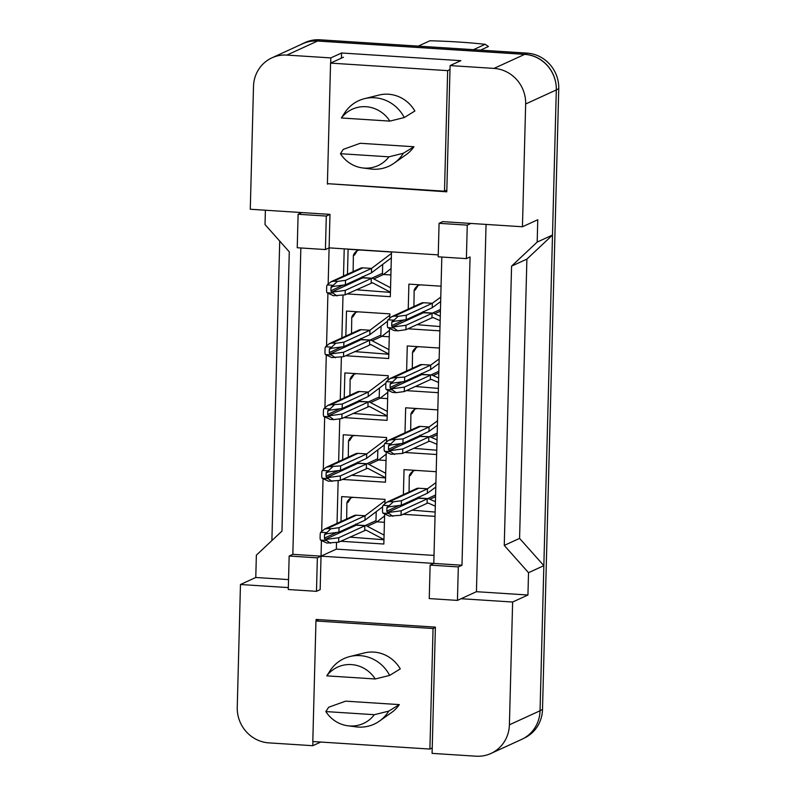 <?xml version="1.0" encoding="UTF-8"?>
<svg xmlns="http://www.w3.org/2000/svg" width="796" height="796" viewBox="0 0 796 796"><rect width="100%" height="100%" fill="white"/><g stroke="black" fill="none" stroke-linecap="round" stroke-linejoin="round"><path stroke-width="1.19" d="M327.524 183.667L446.785 191.816L450.098 65.58L494.008 68.406A33.81 32.268 65.4 0 1 525.659 103.987L522.445 226.761L442.745 221.636L439.074 223.318L438.198 256.81L466.386 258.62L467.262 225.139L470.943 223.447M438.248 254.889L329.106 247.864L329.982 214.383L250.282 209.249L253.496 86.475A33.81 32.268 65.4 0 1 271.943 57.829A33.81 32.268 65.4 0 1 286.908 55.083L330.818 57.909L330.688 63.053M466.386 258.62L470.068 256.939L461.988 565.23L433.8 563.409L441.82 257.038M312.918 741.544L312.808 745.703L268.899 742.877A33.81 32.268 65.4 0 1 237.248 707.296L240.462 584.513L288.341 587.597M486.058 224.422L476.436 591.687L461.113 598.711L512.624 602.025L509.4 724.808A33.81 32.268 65.4 0 1 490.963 753.454A33.81 32.268 65.4 0 1 475.998 756.2L432.089 753.374L435.392 627.129L316.111 619.457L316.082 620.93M316.48 591.328L317.355 557.847L289.167 556.026L288.281 589.518L316.48 591.328L320.151 589.647L321.037 556.155L433.8 563.409L430.119 565.1L429.243 598.582L457.441 600.403L458.317 566.911L461.988 565.23M321.435 540.872L321.037 556.155L292.838 554.344L300.858 247.974M325.425 249.556L326.3 216.064L298.112 214.253L297.236 247.735L325.425 249.556L329.106 247.864L328.161 283.794M327.912 293.525L326.549 345.633M326.29 355.364L324.927 407.472M324.668 417.204L323.305 469.312M323.047 479.033L321.684 531.141M240.462 584.513L255.775 577.488L256.362 555.17L281.973 531.101L289.286 251.834L265.018 224.552L265.396 210.224M271.943 57.829L302.579 43.78A33.81 32.268 65.4 0 1 317.544 41.034L524.654 54.367A33.81 32.268 65.4 0 1 556.305 89.938L552.504 235.049L526.892 259.108L519.579 538.385L543.847 565.658L540.046 710.768A33.81 32.268 65.4 0 1 521.609 739.414L490.963 753.454M320.778 742.041L312.808 745.703M476.436 591.687L527.937 595.01L512.624 602.025M527.937 595.01L528.524 572.682L543.847 565.658M528.524 572.682L504.256 545.409L519.579 538.385M504.256 545.409L511.569 266.133L526.892 259.108M511.569 266.133L537.181 242.064L552.504 235.049M537.181 242.064L537.768 219.746L522.445 226.761M330.818 57.909L341.544 52.994L460.814 60.665L450.098 65.58M255.775 577.488L288.55 579.597M289.167 556.026L292.838 554.344M298.112 214.253L301.793 212.562M457.441 600.403L461.113 598.711M336.529 542.484L336.35 549.131L434.009 555.419M336.35 549.131L317.355 557.847M344.22 248.84L343.504 276.043M343.006 295.137L341.882 337.882M341.385 356.976L340.27 399.721M339.763 418.815L338.648 461.551M338.151 480.645L337.026 523.39M406.617 370.946L407.273 345.962L439.442 348.031M438.268 392.677L406.358 390.627M405.005 432.785L405.652 407.801L437.82 409.87M436.656 454.516L404.736 452.466M403.383 494.624L404.04 469.63L436.198 471.71M435.034 516.355L403.114 514.296M408.239 309.117L408.895 284.122L441.064 286.192M439.889 330.837L407.98 328.788M345.842 336.071L346.499 311.077L389.871 313.873L389.761 317.932M389.473 328.947L388.697 358.518L345.583 355.742M344.22 397.9L344.877 372.916L388.249 375.712L388.14 379.772M387.851 390.786L387.085 420.358L343.962 417.582M342.608 459.74L343.255 434.755L386.627 437.541L386.528 441.611M386.239 452.625L385.463 482.187L342.34 479.421M340.986 521.579L341.643 496.595L385.015 499.381L384.906 503.44M384.617 514.455L383.841 544.026L340.718 541.25M347.464 274.232L348.111 249.248L391.493 252.034L390.319 296.679L347.195 293.903M326.3 216.064L329.982 214.383M458.317 566.911L430.119 565.1M467.262 225.139L439.074 223.318M341.544 52.994L341.414 58.138M328.43 183.727L327.514 184.145M300.371 44.795A33.81 32.268 65.4 0 1 302.579 43.671A33.81 32.268 65.4 0 1 317.554 40.924L524.654 54.247A33.81 32.268 65.4 0 1 556.305 89.829L540.046 710.649A33.81 32.268 65.4 0 1 540.046 710.768L509.4 724.808M271.884 540.583L279.724 241.079M302.579 43.671L305.037 42.546A33.81 32.268 65.4 0 1 320.002 39.8L527.101 53.123A33.81 32.268 65.4 0 1 558.752 88.704L542.504 709.525A33.81 32.268 65.4 0 1 524.057 738.171L523.818 738.28M382.687 264.451L382.458 273.297A1.124 1.075 -114.6 0 0 383.513 274.481L391.055 268.59M374.359 278.68L383.513 274.481L390.886 274.958M354.369 255.227L357.444 250.461L359.692 249.984M390.518 287.744L372.558 278.262L362.618 277.894A1.124 1.075 65.4 0 1 361.722 277.326M345.126 294.858L333.385 295.704L326.977 292.739L333.026 293.127L333.056 292.013L345.245 290.391L345.126 294.858L372.438 282.729L390.438 292.222M391.334 257.864L371.434 272.869L371.553 268.411L362.876 267.854A5.632 5.373 -114.6 0 0 360.379 268.312L330.997 281.774L333.773 281.187L362.876 267.854M391.453 253.407L371.553 268.411L345.504 280.341L345.394 284.809L371.434 272.869M345.245 290.391L371.294 278.451L371.175 282.918M333.056 292.013L331.972 291.943A1.124 1.075 65.4 0 1 330.917 290.749L331.007 287.406A1.124 1.075 65.4 0 1 332.121 286.361L333.206 286.431L333.235 285.316L327.176 284.918A5.632 5.373 -114.6 0 0 326.668 287.127L326.579 290.47A5.632 5.373 -114.6 0 0 326.977 292.739M345.394 284.809L333.206 286.431M345.504 280.341L337.385 281.426L333.773 281.187M327.176 284.918L330.997 281.774M337.385 281.426L333.235 285.316M333.026 293.127L337.006 295.933M415.144 290.112L418.228 285.346L420.467 284.868M440.278 316.191L433.332 313.146L423.392 312.778A1.124 1.075 65.4 0 1 422.497 312.211M405.91 329.733L397.781 330.818L394.169 330.579L387.751 327.614L393.811 328.012L393.841 326.887L406.02 325.275L405.91 329.733L431.949 317.803L433.213 317.604L440.158 320.659M440.656 301.575L432.218 307.754L432.327 303.286L423.661 302.729A5.632 5.373 -114.6 0 0 421.164 303.186L391.771 316.659L394.547 316.072L423.661 302.729M440.775 297.107L432.327 303.286L406.288 315.226L406.169 319.694L432.218 307.754M406.02 325.275L432.069 313.335L431.949 317.803M393.841 326.887L392.756 326.818A1.124 1.075 65.4 0 1 391.702 325.634L391.781 322.29A1.124 1.075 65.4 0 1 392.896 321.236L393.98 321.305L394.01 320.191L387.96 319.803A5.632 5.373 -114.6 0 0 387.453 322.012L387.363 325.355A5.632 5.373 -114.6 0 0 387.751 327.614M406.169 319.694L393.98 321.305M406.288 315.226L398.159 316.31L394.547 316.072M387.96 319.803L391.771 316.659M398.159 316.31L394.01 320.191M393.811 328.012L397.781 330.818M473.461 49.67L485.152 44.317A60.864 58.078 65.4 0 1 488.416 46.506L480.515 50.128M485.152 44.317C468.277 42.457 449.879 41.273 429.949 40.765L418.268 46.118M388.945 156.822A30.994 29.581 65.4 0 1 364.359 168.105A30.994 29.581 65.4 0 1 362.469 167.916A30.994 29.581 65.4 0 1 340.449 153.708L388.945 156.822L403.323 153.27A36.069 34.417 65.4 0 1 394.08 163.2A36.069 34.417 65.4 0 1 372.807 169.19A36.069 34.417 65.4 0 1 370.598 168.981L362.469 167.916M364.498 98.664L379.015 95.062A33.253 31.731 65.4 0 1 388.398 94.227A33.253 31.731 65.4 0 1 414.875 111.022L404.259 117.549A36.069 34.417 65.4 0 0 374.677 97.759A36.069 34.417 65.4 0 0 364.498 98.664A36.069 34.417 65.4 0 0 344.797 112.684L341.385 117.987A30.994 29.581 65.4 0 1 389.881 121.111L341.385 117.987M389.881 121.111L404.259 117.549M327.405 183.657L444.506 191.199L447.66 70.645L330.559 63.113L327.405 183.657M446.835 190.135L444.506 191.199M343.424 57.212L330.559 63.113M449.989 69.58L447.66 70.645M340.449 153.708L343.225 149.399L360.19 143.28L413.94 146.743A33.253 31.731 65.4 0 1 406.278 154.563L394.08 163.2M413.94 146.743L403.323 153.27M374.339 714.699A30.994 29.581 65.4 0 1 349.752 725.972A30.994 29.581 65.4 0 1 347.852 725.783A30.994 29.581 65.4 0 1 325.843 711.574L374.339 714.699L388.717 711.136A36.069 34.417 65.4 0 1 379.473 721.077A36.069 34.417 65.4 0 1 358.2 727.066A36.069 34.417 65.4 0 1 355.991 726.847L347.852 725.783M349.892 656.531L364.409 652.929A33.253 31.731 65.4 0 1 373.792 652.093A33.253 31.731 65.4 0 1 400.269 668.899L389.652 675.416A36.069 34.417 65.4 0 0 360.071 655.625A36.069 34.417 65.4 0 0 349.892 656.531A36.069 34.417 65.4 0 0 330.191 670.55L326.778 675.854A30.994 29.581 65.4 0 1 375.274 678.978L326.778 675.854M375.274 678.978L389.652 675.416M312.798 741.534L429.9 749.066L433.054 628.522L315.952 620.98L312.798 741.534M432.228 748.001L429.9 749.066M318.888 619.636L315.952 620.98M435.382 627.457L433.054 628.522M325.843 711.574L328.619 707.266L345.583 701.157L399.333 704.609A33.253 31.731 65.4 0 1 391.672 712.43L379.473 721.077M399.333 704.609L388.717 711.136M381.075 326.28L380.836 335.136A1.124 1.075 -114.6 0 0 381.891 336.32L389.433 330.43M372.747 340.509L381.891 336.32L389.264 336.788M352.747 317.067L355.822 312.301L358.071 311.823M388.896 349.583L370.936 340.101L360.996 339.733A1.124 1.075 65.4 0 1 360.1 339.166M343.504 356.688L331.773 357.543L325.355 354.568L331.415 354.966L331.435 353.842L343.623 352.23L343.504 356.688L370.817 344.569L388.816 354.061M387.513 321.266L369.812 334.708L369.931 330.24L361.255 329.683A5.632 5.373 -114.6 0 0 358.767 330.141L329.375 343.613L332.151 343.026L361.255 329.683M389.831 315.236L369.931 330.24L343.892 342.18L343.772 346.648L369.812 334.708M343.623 352.23L369.672 340.29L369.553 344.758M331.435 353.842L330.35 353.772A1.124 1.075 65.4 0 1 329.295 352.588L329.385 349.245A1.124 1.075 65.4 0 1 330.499 348.2L331.584 348.27L331.614 347.146L325.564 346.757A5.632 5.373 -114.6 0 0 325.047 348.966L324.967 352.31A5.632 5.373 -114.6 0 0 325.355 354.568M343.772 346.648L331.584 348.27M343.892 342.18L335.763 343.265L332.151 343.026M325.564 346.757L329.375 343.613M335.763 343.265L331.614 347.146M331.415 354.966L335.385 357.772M379.453 388.12L379.224 396.965A1.124 1.075 -114.6 0 0 380.279 398.149L387.811 392.269M371.125 402.348L380.279 398.149L387.652 398.627M351.135 378.906L354.21 374.13L356.449 373.662M387.284 411.413L369.314 401.94L359.374 401.572A1.124 1.075 65.4 0 1 358.479 401.005M341.892 418.527L333.763 419.611L330.151 419.373L323.733 416.407L329.793 416.796L329.823 415.681L342.001 414.069L341.892 418.527L369.205 406.398L387.194 415.89M385.901 383.105L368.2 396.547L368.309 392.08L359.643 391.523A5.632 5.373 -114.6 0 0 357.145 391.98L327.753 405.453L330.529 404.865L359.643 391.523M388.209 377.075L368.309 392.08L342.27 404.02L342.151 408.487L368.2 396.547M342.001 414.069L368.05 402.129L367.931 406.587M329.823 415.681L328.738 415.611A1.124 1.075 65.4 0 1 327.683 414.427L327.763 411.074A1.124 1.075 65.4 0 1 328.877 410.03L329.962 410.099L329.992 408.985L323.942 408.597A5.632 5.373 -114.6 0 0 323.435 410.796L323.345 414.149A5.632 5.373 -114.6 0 0 323.733 416.407M342.151 408.487L329.962 410.099M342.27 404.02L330.529 404.865M323.942 408.597L327.753 405.453M334.141 405.094L329.992 408.985M329.793 416.796L333.763 419.611M377.831 449.959L377.603 458.804A1.124 1.075 -114.6 0 0 378.657 459.988L386.199 454.098M369.503 464.187L378.657 459.988L386.03 460.466M349.514 440.735L352.588 435.969L354.827 435.502M385.662 473.252L367.702 463.769L357.752 463.401A1.124 1.075 65.4 0 1 356.857 462.834M340.27 480.366L328.529 481.212L322.121 478.247L328.171 478.635L328.201 477.52L340.389 475.899L340.27 480.366L367.583 468.237L385.582 477.729M384.279 444.944L366.578 458.387L366.697 453.919L358.021 453.362A5.632 5.373 -114.6 0 0 355.523 453.82L326.131 467.292L328.907 466.705L358.021 453.362M386.597 438.914L366.697 453.919L340.648 465.859L340.529 470.317L366.578 458.387M340.389 475.899L366.429 463.969L366.319 468.426M328.201 477.52L327.116 477.451A1.124 1.075 65.4 0 1 326.061 476.267L326.151 472.914A1.124 1.075 65.4 0 1 327.265 471.869L328.35 471.938L328.38 470.824L322.32 470.436A5.632 5.373 -114.6 0 0 321.813 472.635L321.723 475.988A5.632 5.373 -114.6 0 0 322.121 478.247M340.529 470.317L328.35 471.938M340.648 465.859L328.907 466.705M322.32 470.436L326.131 467.292M332.529 466.934L328.38 470.824M328.171 478.635L332.141 481.441M376.21 511.798L375.981 520.644A1.124 1.075 -114.6 0 0 377.035 521.828L384.577 515.937M367.881 526.027L377.035 521.828L384.408 522.305M347.892 502.575L350.966 497.808L353.215 497.331M384.04 535.091L366.08 525.609L356.14 525.241A1.124 1.075 65.4 0 1 355.245 524.673M338.648 542.205L326.907 543.051L320.499 540.086L326.549 540.474L326.579 539.36L338.768 537.738L338.648 542.205L365.961 530.076L383.961 539.569M382.657 506.783L364.956 520.216L365.075 515.758L356.399 515.201A5.632 5.373 -114.6 0 0 353.912 515.659L324.519 529.121L327.295 528.534L356.399 515.201M384.975 500.754L365.075 515.758L339.026 527.688L338.917 532.156L364.956 520.216M338.768 537.738L364.817 525.798L364.697 530.265M326.579 539.36L325.494 539.29A1.124 1.075 65.4 0 1 324.44 538.096L324.529 534.753A1.124 1.075 65.4 0 1 325.644 533.708L326.728 533.778L326.758 532.663L320.698 532.265A5.632 5.373 -114.6 0 0 320.191 534.474L320.101 537.817A5.632 5.373 -114.6 0 0 320.499 540.086M338.917 532.156L326.728 533.778M339.026 527.688L330.907 528.773L327.295 528.534M320.698 532.265L324.519 529.121M330.907 528.773L326.758 532.663M326.549 540.474L330.529 543.28M413.532 351.951L416.606 347.175L418.845 346.708M438.656 378.03L431.711 374.976L421.771 374.618A1.124 1.075 65.4 0 1 420.875 374.04M404.288 391.572L396.159 392.657L392.547 392.418L386.14 389.453L392.189 389.841L392.219 388.727L404.408 387.105L404.288 391.572L430.328 379.632L431.601 379.443L438.536 382.498M439.034 363.414L430.596 369.593L430.716 365.125L422.039 364.568A5.632 5.373 -114.6 0 0 419.542 365.026L390.149 378.498L392.925 377.911L422.039 364.568M439.153 358.946L430.716 365.125L404.666 377.065L404.547 381.533L430.596 369.593M404.408 387.105L430.447 375.175L430.328 379.632M392.219 388.727L391.135 388.657A1.124 1.075 65.4 0 1 390.08 387.473L390.169 384.12A1.124 1.075 65.4 0 1 391.284 383.075L392.368 383.145L392.398 382.03L386.339 381.642A5.632 5.373 -114.6 0 0 385.831 383.841L385.742 387.194A5.632 5.373 -114.6 0 0 386.14 389.453M404.547 381.533L392.368 383.145M404.666 377.065L392.925 377.911M386.339 381.642L390.149 378.498M396.547 378.14L392.398 382.03M392.189 389.841L396.159 392.657M411.91 413.781L414.985 409.015L417.233 408.547M437.034 439.87L430.099 436.815L420.159 436.447A1.124 1.075 65.4 0 1 419.263 435.88M402.667 453.412L390.926 454.257L384.518 451.292L390.567 451.68L390.597 450.566L402.786 448.944L402.667 453.412L428.716 441.472L429.979 441.282L436.914 444.327M437.422 425.253L428.974 431.432L429.094 426.964L420.417 426.407A5.632 5.373 -114.6 0 0 417.92 426.865L388.538 440.337L391.314 439.75L420.417 426.407M437.531 420.785L429.094 426.964L403.045 438.904L402.935 443.362L428.974 431.432M402.786 448.944L428.825 437.004L428.716 441.472M390.597 450.566L389.513 450.496A1.124 1.075 65.4 0 1 388.458 449.312L388.548 445.959A1.124 1.075 65.4 0 1 389.662 444.914L390.746 444.984L390.776 443.87L384.717 443.481A5.632 5.373 -114.6 0 0 384.209 445.68L384.12 449.034A5.632 5.373 -114.6 0 0 384.518 451.292M402.935 443.362L390.746 444.984M403.045 438.904L391.314 439.75M384.717 443.481L388.538 440.337M394.925 439.979L390.776 443.87M390.567 451.68L394.547 454.486M410.288 475.62L413.363 470.854L415.611 470.376M435.412 501.699L428.477 498.654L418.537 498.286A1.124 1.075 65.4 0 1 417.641 497.719M401.045 515.251L389.314 516.097L382.896 513.131L388.945 513.519L388.975 512.405L401.164 510.783L401.045 515.251L427.094 503.311L428.357 503.122L435.303 506.166M435.8 487.082L427.353 493.261L427.472 488.804L418.795 488.237A5.632 5.373 -114.6 0 0 416.308 488.694L386.916 502.167L389.692 501.579L418.795 488.237M435.919 482.625L427.472 488.804L401.433 500.734L401.313 505.201L427.353 493.261M401.164 510.783L427.213 498.843L427.094 503.311M388.975 512.405L387.891 512.335A1.124 1.075 65.4 0 1 386.836 511.141L386.926 507.798A1.124 1.075 65.4 0 1 388.04 506.754L389.125 506.823L389.154 505.709L383.105 505.311A5.632 5.373 -114.6 0 0 382.587 507.52L382.498 510.863A5.632 5.373 -114.6 0 0 382.896 513.131M401.313 505.201L389.125 506.823M401.433 500.734L393.304 501.818L389.692 501.579M383.105 505.311L386.916 502.167M393.304 501.818L389.154 505.709M388.945 513.519L392.925 516.325M525.659 103.987L556.305 89.938M494.008 68.406L524.654 54.367M286.908 55.083L317.544 41.034M320.002 39.8L317.554 40.924M527.101 53.123L524.654 54.247M558.752 88.704L556.305 89.829M542.504 709.525L540.046 710.649M371.732 278.212L382.458 273.297M331.972 291.943L362.618 277.894M330.917 290.749L343.275 285.087M331.007 287.406L333.146 286.421M435.143 313.554L440.407 311.146M432.517 313.087L440.447 309.455M392.756 326.818L423.392 312.778M391.702 325.634L404.05 319.972M391.781 322.29L393.92 321.305M370.12 340.041L380.836 335.136M330.35 353.772L360.996 339.733M329.295 352.588L341.653 346.927M329.385 349.245L331.524 348.26M368.498 401.88L379.224 396.965M328.738 415.611L359.374 401.572M327.683 414.427L340.031 408.766M327.763 411.074L329.902 410.099M366.876 463.72L377.603 458.804M327.116 477.451L357.752 463.401M326.061 476.267L338.419 470.605M326.151 472.914L328.29 471.938M365.264 525.559L375.981 520.644M325.494 539.29L356.14 525.241M324.44 538.096L336.798 532.434M324.529 534.753L326.668 533.768M433.522 375.394L438.785 372.986M430.895 374.926L438.835 371.294M391.135 388.657L421.771 374.618M390.08 387.473L402.428 381.811M390.169 384.12L392.309 383.145M431.9 437.233L437.163 434.815M429.273 436.765L437.213 433.124M389.513 450.496L420.159 436.447M388.458 449.312L400.816 443.651M388.548 445.959L390.687 444.984M430.288 499.062L435.551 496.654M427.661 498.604L435.591 494.963M387.891 512.335L418.537 498.286M386.836 511.141L399.194 505.48M386.926 507.798L389.065 506.813M353.135 271.625L353.354 257.068C352.996 254.909 354.359 252.7 357.434 250.451L358.618 249.914M372.558 278.262L363.374 277.675L362.24 276.719M356.23 289.764L390.428 292.401M413.92 306.51L414.139 291.953C413.781 289.784 415.144 287.585 418.218 285.336L419.392 284.799M433.332 313.146L424.159 312.549L423.014 311.604M417.014 324.649L439.999 326.559M351.524 333.464L351.733 318.907C351.384 316.738 352.737 314.539 355.822 312.291L356.996 311.753M370.936 340.101L361.752 339.504L360.618 338.559M354.618 351.603L388.816 354.24M349.902 395.304L350.121 380.747C349.762 378.578 351.126 376.379 354.2 374.13L355.374 373.593M369.314 401.94L360.14 401.343L358.996 400.398M352.996 413.442L387.194 416.069M348.28 457.143L348.499 442.576C348.141 440.417 349.504 438.208 352.578 435.959L353.752 435.432M367.702 463.769L358.518 463.182L357.374 462.227M351.374 475.272L385.572 477.908M350.966 497.798L352.14 497.261M366.08 525.609L356.897 525.022L355.762 524.067M350.956 497.798C347.882 500.047 346.519 502.256 346.877 504.415L346.658 518.972M349.762 537.111L383.951 539.748M412.298 368.349L412.517 353.792C412.159 351.623 413.522 349.414 416.597 347.175L417.771 346.638M431.711 374.976L422.537 374.389L421.392 373.443M415.393 386.488L438.387 388.398M410.676 430.188L410.895 415.621C410.537 413.462 411.9 411.253 414.975 409.005L416.159 408.477M430.099 436.815L420.915 436.228L419.781 435.273M413.771 448.317L436.765 450.228M409.054 492.018L409.273 477.461C408.925 475.302 410.278 473.093 413.363 470.844L414.537 470.307M428.477 498.654L419.293 498.067L418.159 497.112M412.159 510.156L435.143 512.067"/></g></svg>
